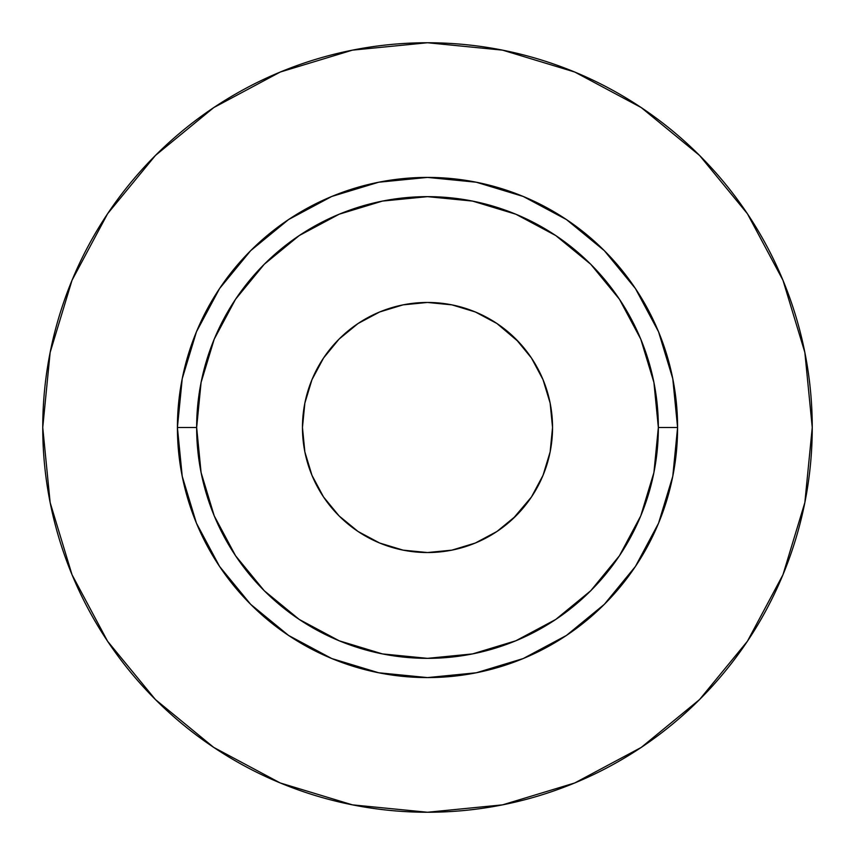 <?xml version="1.0" encoding="UTF-8"?>
<svg xmlns="http://www.w3.org/2000/svg" width="855" height="855" viewBox="0 0 855 855"><rect width="100%" height="100%" fill="white"/><g stroke="black" fill="none" stroke-linecap="round" stroke-linejoin="round"><path stroke-width="1.28" d="M496.969 323.532L515.918 339.082L531.468 358.031L543.021 379.652L550.139 403.1L552.544 427.5A125.044 125.044 0 0 1 427.5 552.544A125.044 125.044 0 0 1 302.456 427.5L304.861 403.1L311.979 379.652L323.532 358.031L339.082 339.082L358.031 323.532L379.652 311.979L403.1 304.861L427.5 302.456L451.9 304.861L475.348 311.979L496.969 323.532L518.771 342.021M658.35 427.5L677.588 427.5A250.088 250.088 0 0 1 427.5 677.588A250.088 250.088 0 0 1 177.413 427.5L196.65 427.5A230.85 230.85 0 0 1 427.5 196.65A230.85 230.85 0 0 1 658.35 427.5A230.85 230.85 0 0 1 427.5 658.35A230.85 230.85 0 0 1 196.65 427.5L201.085 472.537L214.22 515.843L235.553 555.75L264.259 590.741L299.25 619.448L339.157 640.78L382.463 653.915L427.5 658.35L472.537 653.915L515.843 640.78L555.75 619.448L590.741 590.741L619.448 555.75L640.78 515.843L653.915 472.537L658.35 427.5L653.915 382.463L640.78 339.157L619.448 299.25L590.741 264.259L555.75 235.553L515.843 214.22L472.537 201.085L427.5 196.65L382.463 201.085L339.157 214.22L299.25 235.553L264.259 264.259L235.553 299.25L214.22 339.157L201.085 382.463L196.65 427.5L177.413 427.5L182.222 378.712L196.447 331.793L219.564 288.562L250.665 250.665L288.562 219.564L331.793 196.447L378.712 182.222L427.5 177.413L476.288 182.222L523.207 196.447L566.438 219.564L604.335 250.665L635.436 288.562L658.553 331.793L672.778 378.712L677.588 427.5L672.778 476.288L658.553 523.207L635.436 566.438L604.335 604.335L566.438 635.436L523.207 658.553L476.288 672.778L427.5 677.588L378.712 672.778L331.793 658.553L288.562 635.436L250.665 604.335L219.564 566.438L196.447 523.207L182.222 476.288L177.413 427.5A250.088 250.088 0 0 1 427.5 177.413A250.088 250.088 0 0 1 677.588 427.5L658.35 427.5M42.75 427.5A384.75 384.75 0 0 1 427.5 42.75A384.75 384.75 0 0 1 812.25 427.5A384.75 384.75 0 0 1 427.5 812.25A384.75 384.75 0 0 1 42.75 427.5L50.146 502.558L72.034 574.742L107.591 641.261L155.439 699.561L213.739 747.409L280.258 782.966L352.442 804.854L427.5 812.25L502.558 804.854L574.742 782.966L641.261 747.409L699.561 699.561L747.409 641.261L782.966 574.742L804.854 502.558L812.25 427.5L804.854 352.442L782.966 280.258L747.409 213.739L699.561 155.439L641.261 107.591L574.742 72.034L502.558 50.146L427.5 42.75L352.442 50.146L280.258 72.034L213.739 107.591L155.439 155.439L107.591 213.739L72.034 280.258L50.146 352.442L42.75 427.5M747.409 213.739L699.561 155.439L641.357 107.666M213.739 107.591L155.439 155.439L107.666 213.643M107.591 641.261L155.439 699.561L213.643 747.334M641.261 747.409L699.561 699.561L747.334 641.357M550.139 403.1L552.544 427.5L550.139 451.9L543.021 475.348L531.468 496.969L512.979 518.771M531.468 496.969L515.918 515.918L496.969 531.468L475.348 543.021L451.9 550.139L427.5 552.544L403.1 550.139L379.652 543.021L358.031 531.468L339.082 515.918L323.532 496.969L311.979 475.348L304.861 451.9L302.456 427.5A125.044 125.044 0 0 1 427.5 302.456A125.044 125.044 0 0 1 552.544 427.5M451.9 550.139L427.5 552.544M304.861 451.9L302.456 427.5M323.532 358.031L339.082 339.082M403.1 304.861L427.5 302.456"/></g></svg>
